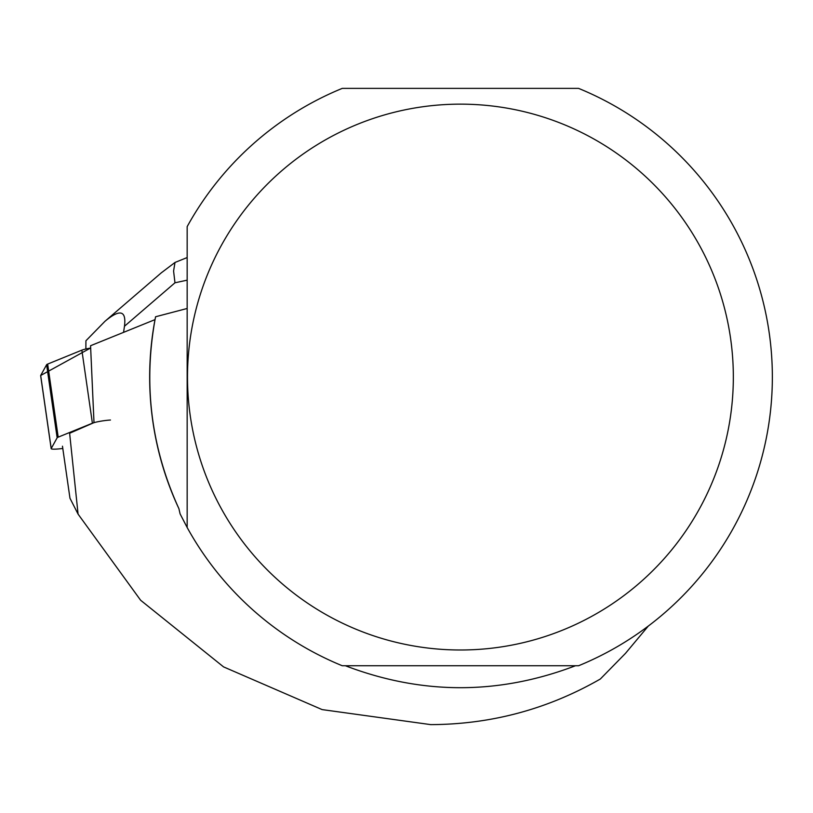 <?xml version="1.0" encoding="UTF-8"?>
<svg xmlns="http://www.w3.org/2000/svg" width="813" height="813" viewBox="0 0 813 813"><rect width="100%" height="100%" fill="white"/><g stroke="black" fill="none" stroke-linecap="round" stroke-linejoin="round"><path stroke-width="1.22" d="M47.662 364.082L81.859 350.149A12.388 1.443 -8.2 0 1 90.446 348.096L40.68 375.484L46.626 364.722A12.388 1.443 -8.2 0 1 47.662 364.082L58.19 437.15A12.388 1.443 171.8 0 0 57.154 437.78L51.209 448.542A12.388 1.443 171.8 0 0 51.178 448.674A12.388 1.443 171.8 0 0 62.794 448.451M40.711 375.728A12.388 1.443 -8.2 0 1 40.65 375.616A12.388 1.443 -8.2 0 1 40.68 375.484L51.209 448.542M110.456 420.026A12.388 1.443 171.8 0 0 92.397 423.207L58.19 437.15M648.307 626.061L625.461 653.388L600.319 679.028C547.82 709.149 491.306 724.353 430.768 724.627L322.111 709.597L223.555 666.884L140.639 600.258L78.078 514.121L69.623 433.258L94.003 422.628L90.558 345.728L155.019 319.621A310.759 310.759 0 0 0 178.921 508.704C150.842 447.191 143.058 383.218 155.568 316.765L187.163 308.483M578.561 665.756A311.928 311.928 0 0 0 578.561 88.373L342.273 88.373A311.928 311.928 0 0 0 187.163 226.624L187.163 527.505A311.928 311.928 0 0 0 342.273 665.756L578.561 665.756M575.441 665.756C498.755 695.003 422.079 695.003 345.403 665.756M78.078 514.121L69.969 498.237L62.469 446.205M178.921 508.704L180.09 513.867L187.163 527.505M733.336 377.069A272.914 272.914 0 0 0 392.466 112.743A272.914 272.914 0 0 0 221.339 508.694A272.914 272.914 0 0 0 733.336 377.069M187.163 280.16L174.968 282.792L124.47 326.247L123.576 332.232M124.47 326.247C126.472 310.434 119.968 308.788 104.968 321.298L85.924 340.769L85.873 348.99M187.163 257.548L174.988 262.467L161.157 272.944M174.968 282.792L173.586 271.054L174.988 262.467M57.154 437.78L46.626 364.722M92.397 423.207L81.859 350.149M51.178 448.674L40.65 375.616M161.757 272.436L104.968 321.298"/></g></svg>
